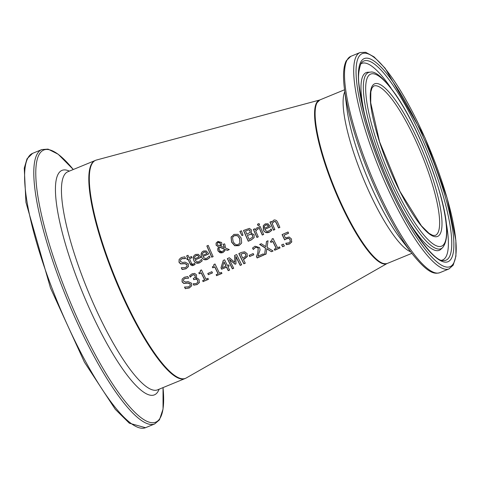 <?xml version="1.0" encoding="UTF-8"?>
<svg xmlns="http://www.w3.org/2000/svg" width="480" height="480" viewBox="0 0 480 480"><rect width="100%" height="100%" fill="white"/><g stroke="black" fill="none" stroke-linecap="round" stroke-linejoin="round"><path stroke-width="0.72" d="M288.552 233.118L284.058 235.212A96.504 21.828 67.6 0 0 285.384 237.96L289.158 237.012L291.492 238.986L291.57 242.262M290.19 241.758L290.094 239.466L288.75 238.272L286.746 238.578L284.73 239.766A96.096 21.738 -112.4 0 1 282.204 234.546M291.84 241.68L289.686 243.834L286.56 244.506A96.156 21.75 -112.4 0 1 285.894 243.192M291.756 241.836L289.602 243.984L286.482 244.662A96.75 21.888 -112.4 0 1 285.756 243.234L289.038 242.808L290.286 241.512L290.01 239.622L288.75 238.272M288.672 238.422L286.668 238.728L284.73 239.766M284.646 239.916A96.69 21.87 -112.4 0 1 282.078 234.6L288.018 231.996A95.886 21.69 67.6 0 0 288.6 233.22L284.058 235.212M290.232 241.686L290.37 241.362M202.242 260.736L199.776 262.626C196.218 263.346 194.238 262.56 193.836 260.268L193.35 258.666L193.728 256.098M195.18 259.908L195.942 261.102L197.628 261.918L199.146 261.612L201.504 259.416A107.118 24.228 67.6 0 0 202.164 260.886L199.698 262.776C196.986 263.832 195.006 263.046 193.752 260.418L193.218 258.222L193.416 256.812L194.304 255.33L195.624 254.442L198.36 254.316L200.478 256.698A107.1 24.228 67.6 0 0 200.802 257.442L195.18 259.908L200.76 257.34M197.838 255.558L196.026 255.6L194.682 256.956L194.724 258.87L199.014 256.986L197.916 255.408L196.11 255.45L194.766 256.8M194.85 256.608L194.682 256.956M199.014 256.986L197.916 255.408M188.496 266.424L186.108 268.632L182.184 269.358A109.248 24.714 -112.4 0 1 181.434 267.69M185.538 258.456L182.016 258.594L180.534 259.896M186.984 266.262L187.062 264.606L185.004 263.55L180.624 263.748L179.076 262.098L179.184 259.35M185.454 258.606L181.932 258.744L180.492 259.974L180.432 261.444L182.574 262.512L185.04 262.104L188.382 263.874L188.418 266.58L186.03 268.782L182.1 269.514A109.842 24.846 -112.4 0 1 181.302 267.732L185.37 267.6L186.942 266.34L186.984 264.762L184.92 263.7L180.546 263.898L178.992 262.248L179.142 259.428L181.302 257.532L184.824 256.824A108.894 24.63 67.6 0 0 185.562 258.558L185.526 258.474M210.072 257.298L207.606 259.188C204.048 259.914 202.068 259.128 201.666 256.83L201.18 255.228L201.558 252.66M203.016 256.47L203.766 257.658L205.452 258.48L206.982 258.174L209.334 255.984A106.05 23.988 67.6 0 0 209.994 257.454L207.528 259.338C204.816 260.394 202.836 259.608 201.588 256.98L201.048 254.784L201.246 253.374L202.134 251.892L203.454 251.004L206.196 250.878L208.308 253.26A106.032 23.982 67.6 0 0 208.632 254.004L203.016 256.47L208.59 253.908M205.668 252.126L203.862 252.162L202.518 253.518L202.554 255.432L206.844 253.548L205.752 251.97L203.94 252.012L202.596 253.368M202.68 253.17L202.518 253.518M206.844 253.548L205.752 251.97M195.132 264.36L193.716 265.254L190.176 263.682A108.048 24.438 -112.4 0 1 188.202 259.2L187.284 259.602A108.174 24.468 -112.4 0 1 186.834 258.57M191.964 257.55L189.492 258.75A108.456 24.534 67.6 0 0 191.184 262.608L192.072 264.084L193.446 264.078L194.502 263.304A108.114 24.456 67.6 0 0 195.048 264.516L192.522 265.686L190.986 265.152L190.092 263.832A108.642 24.576 -112.4 0 1 188.124 259.35L187.206 259.758A108.768 24.606 -112.4 0 1 186.714 258.624L187.632 258.216A108.642 24.576 -112.4 0 1 186.63 255.864L187.998 255.264A108.456 24.534 67.6 0 0 189 257.616L191.52 256.512A108.114 24.456 67.6 0 0 192.012 257.646L189.492 258.75M187.632 258.216L187.716 258.066A108.048 24.438 -112.4 0 1 186.75 255.81M211.776 257.256A105.84 23.94 -112.4 0 1 206.85 245.964L208.218 245.364A105.654 23.898 67.6 0 0 213.144 256.656L211.86 257.106A105.246 23.808 -112.4 0 1 206.976 245.91M213.102 256.56L211.86 257.106M224.376 247.62L223.152 244.434L224.568 243.81A103.698 23.46 67.6 0 0 224.874 244.512L225.528 248.07L229.308 249.57L227.448 250.386L225.276 249.504L224.76 250.908L222.78 252.702L217.986 251.022L217.752 248.766L218.604 247.002L216.108 245.22L216.108 243.144L217.896 241.422L221.598 242.496L221.814 244.164L220.674 246.114L224.376 247.62L223.23 244.278M221.508 245.046L220.674 246.114M218.604 247.002L216.186 245.064L216.252 242.85M224.796 250.83L222.858 252.546L221.142 252.924L219.87 252.678L218.07 250.872L218.136 247.782M229.17 249.516L227.526 250.23L225.276 249.504M224.07 250.044L224.442 249L219.606 247.062L219.426 247.374M220.278 245.22L220.32 243.108L218.316 242.22L217.548 242.94M220.47 244.542L220.236 243.258L218.232 242.37L217.5 243.018L217.494 244.524L218.202 245.388L219.768 245.898L220.554 244.386M224.364 249.15L219.522 247.212L219.096 248.298L219.33 250.02L220.764 251.46L222.648 251.364L224.028 250.122L224.442 249M231.078 237.396L233.928 234.384L238.05 234.336L241.152 237.966L241.68 242.67L241.356 243.444L238.842 245.652L234.702 245.736L231.582 242.166L231.078 237.396L231.438 236.562M241.398 243.372L238.926 245.502L234.78 245.58L231.666 242.01L231.156 237.246M237.348 235.728L234.474 235.644L233.22 236.52L232.554 237.834L233.082 241.506C234.816 244.482 236.55 245.454 238.302 244.422L239.91 242.988L239.652 238.626L237.432 235.572L234.552 235.488L232.884 236.994M239.952 242.91L239.73 238.47L237.432 235.572M251.352 232.23L250.896 232.902A100.146 22.656 67.6 0 0 250.92 232.956L254.124 234.756L254.082 237.66L251.352 239.898L248.25 241.26A100.872 22.818 -112.4 0 1 243.534 230.442L249.432 228.378L251.412 229.914L251.31 232.302L250.896 232.902M254.16 237.516L251.436 239.742L248.328 241.104A100.278 22.68 -112.4 0 1 243.66 230.388M252.642 237.228L252.732 235.32L251.118 234.03L247.386 235.446A100.674 22.77 67.6 0 0 249.144 239.418L252.672 237.18M249.042 229.722L245.502 231.054A100.674 22.77 67.6 0 0 246.864 234.246L249.996 232.44L250.08 230.622L249.042 229.722L245.502 231.054M249.996 232.44L250.002 230.772L248.964 229.872M252.564 237.378L252.648 235.47L251.118 234.03M251.034 234.18L247.386 235.446M241.98 235.596L239.856 231.474L241.47 230.766L242.964 235.164L241.98 235.596L239.988 231.42M242.928 235.062L242.064 235.44M263.628 234.396L262.386 234.942A98.364 22.248 -112.4 0 1 258.876 226.95M262.308 235.092A98.958 22.386 -112.4 0 1 258.756 227.004L260.124 226.404A98.772 22.344 67.6 0 0 263.676 234.492L262.386 234.942M258.228 228.984L257.466 229.248L255.75 231.144A99.504 22.506 67.6 0 0 258.282 236.856L256.914 237.456A99.69 22.548 -112.4 0 1 253.362 229.374L254.73 228.774A99.504 22.506 67.6 0 0 255.252 229.992L256.458 228.15L257.688 227.526A99.102 22.416 67.6 0 0 258.3 228.954L258.276 228.9M258.312 228.834L257.544 229.098L255.828 230.988M255.252 229.992L255.564 229.356M255.75 231.144L255.978 230.67M256.914 237.456L256.992 237.306A99.096 22.416 -112.4 0 1 253.482 229.32M258.24 236.76L256.992 237.306M271.836 230.202L269.37 232.092C265.806 232.818 263.826 232.026 263.43 229.728L263.328 225.552M270.36 226.806L264.78 229.368L266.352 231.162L267.984 231.33L270.252 229.992L271.098 228.882A97.638 22.086 67.6 0 0 271.758 230.358L269.292 232.248C266.58 233.298 264.6 232.512 263.352 229.884L263.286 225.624L265.224 223.89L267.966 223.77L270.072 226.158A97.62 22.08 67.6 0 0 270.402 226.902L264.78 229.368M268.614 226.446L267.438 225.018L265.632 225.06L264.282 226.41L264.324 228.33L268.692 226.296L267.522 224.868L265.71 224.904L264.366 226.26M264.282 226.41L264.45 226.062M258.084 225.678A98.97 22.386 -112.4 0 1 257.478 224.238L259.032 223.554A98.76 22.338 67.6 0 0 259.638 224.994L258.168 225.522A98.376 22.254 -112.4 0 1 257.604 224.184M259.596 224.898L258.168 225.522M271.926 221.982L273.696 220.17L274.8 219.906L276.504 220.56L277.572 222.15A96.564 21.84 67.6 0 0 279.888 227.376L278.52 227.976A96.75 21.882 -112.4 0 1 276.486 223.392L275.43 221.688L273.9 221.64L272.22 223.548A97.242 21.996 67.6 0 0 274.884 229.572L273.516 230.178A97.428 22.038 -112.4 0 1 269.964 222.084L271.332 221.484A97.242 21.996 67.6 0 0 271.722 222.396L271.962 221.91M274.836 229.476L273.594 230.022A96.834 21.906 -112.4 0 1 270.084 222.03M279.846 227.28L278.604 227.826A96.156 21.75 -112.4 0 1 276.564 223.236L275.514 221.538L273.978 221.484L272.298 223.398M185.358 288.75A110.508 24.996 -112.4 0 1 184.512 287.058L188.616 286.86L190.254 285.45L190.182 284.106L188.076 283.128L183.66 283.404L182.058 281.844L182.148 279.138L184.284 277.278L187.818 276.546A109.56 24.78 67.6 0 0 188.604 278.19L184.944 278.436L183.522 279.636L183.492 281.046L185.676 282.03L188.16 281.598L191.574 283.236L191.664 285.822L189.306 287.976L185.436 288.6A109.914 24.864 -112.4 0 1 184.65 287.022M191.748 285.666L189.384 287.826L185.436 288.6M190.212 285.546L190.26 283.956L188.154 282.978L183.744 283.248L182.136 281.694L182.19 279.06M188.502 278.238L185.028 278.286L183.564 279.564M195.192 277.134L195.21 275.532L194.106 274.656L192.636 274.914L190.362 277.014A108.726 24.594 -112.4 0 1 189.672 275.574M197.766 282.318L197.724 280.158L196.344 278.958L193.92 279.582A108.462 24.534 -112.4 0 1 193.41 278.538M199.428 282.318L197.232 284.418L193.962 285.096A108.762 24.6 -112.4 0 1 193.302 283.77M196.5 277.086L195.648 278.082A108.762 24.6 67.6 0 0 195.702 278.178L197.478 278.208L199.164 279.762L199.182 282.846M199.35 282.468L197.154 284.574L193.962 285.096M193.884 285.246A109.362 24.738 -112.4 0 1 193.164 283.812L196.476 283.44L197.91 282M197.808 282.24L197.64 280.308L196.26 279.114L193.92 279.582M193.836 279.732A109.056 24.666 -112.4 0 1 193.284 278.592L195.138 277.242L195.132 275.688L194.022 274.812L192.558 275.07L191.238 275.922M191.16 276.078L190.278 277.164A109.32 24.726 -112.4 0 1 189.576 275.694L192.096 273.81L194.658 273.402L196.536 274.896L196.458 277.164L195.648 278.082M203.148 281.682A108.126 24.456 -112.4 0 1 202.632 280.65L204.594 279.786A107.856 24.396 -112.4 0 1 201.228 272.928L199.266 273.792A108.126 24.456 -112.4 0 1 198.81 272.844L200.376 271.71L200.358 270.414L201.48 269.922A107.67 24.354 67.6 0 0 205.992 279.174L207.912 278.328A107.406 24.294 67.6 0 0 208.428 279.36L203.232 281.526A107.532 24.324 -112.4 0 1 202.758 280.59M208.38 279.264L203.232 281.526M204.594 279.786L204.678 279.63A107.262 24.264 -112.4 0 1 201.312 272.778L199.344 273.636A107.532 24.324 -112.4 0 1 198.936 272.784M200.418 271.62L200.478 270.36M212.43 272.832L208.464 274.572A106.56 24.102 -112.4 0 1 207.9 273.42M208.38 274.722A107.154 24.24 -112.4 0 1 207.768 273.48L211.866 271.68A106.596 24.114 67.6 0 0 212.478 272.928L208.464 274.572M216.678 275.742A106.284 24.042 -112.4 0 1 216.156 274.71L218.118 273.852A106.014 23.982 -112.4 0 1 214.752 266.994L212.79 267.858A106.284 24.042 -112.4 0 1 212.334 266.91L213.828 265.89L213.882 264.48L215.004 263.988A105.828 23.94 67.6 0 0 219.516 273.24L221.436 272.394A105.564 23.88 67.6 0 0 221.958 273.426L216.756 275.592A105.69 23.904 -112.4 0 1 216.282 274.656M221.904 273.33L216.756 275.592M218.118 273.852L218.202 273.696A105.42 23.844 -112.4 0 1 214.83 266.844L212.868 267.708A105.69 23.904 -112.4 0 1 212.46 266.85M213.942 265.686L213.996 264.426M225.942 266.088L226.02 265.938A104.118 23.55 -112.4 0 1 224.07 261.918L222.3 267.69L225.942 266.088A104.712 23.688 -112.4 0 1 223.992 262.068M229.572 269.964L228.306 270.516A104.118 23.55 -112.4 0 1 226.566 267.036L221.784 269.136A104.766 23.7 -112.4 0 1 221.076 267.696L223.314 260.382M229.122 265.914L227.88 266.58A104.52 23.64 67.6 0 0 229.62 270.06L228.228 270.672A104.712 23.688 -112.4 0 1 226.482 267.192L221.784 269.136M221.706 269.286A105.36 23.832 -112.4 0 1 220.992 267.846L221.076 267.696M220.992 267.846L223.272 260.4L224.604 259.818A104.52 23.64 67.6 0 0 227.334 265.476L228.624 264.912A104.346 23.604 67.6 0 0 229.164 266.016L227.88 266.58M247.326 256.392L244.614 258.87L243.396 259.41A102.39 23.16 67.6 0 0 245.286 263.184L243.846 263.814A102.582 23.202 -112.4 0 1 238.83 253.578L241.548 252.384L244.686 251.79L247.164 253.698L247.152 256.77M247.41 256.242L243.396 259.41M243.846 263.814L243.93 263.658A101.988 23.07 -112.4 0 1 238.956 253.518M245.238 263.088L243.93 263.658M244.146 253.164L240.834 254.142L244.224 253.014L245.766 254.244L245.814 256.194L245.682 254.4L244.224 253.014M240.834 254.142A102.39 23.16 67.6 0 0 242.826 258.246L245.892 256.038M234.798 262.308L234.636 255.414L236.634 254.538A102.882 23.274 67.6 0 0 241.656 264.78L240.216 265.41A103.08 23.316 -112.4 0 1 235.884 256.608L235.992 263.862L235.116 264.246L229.386 259.458A103.962 23.514 67.6 0 0 233.718 268.26L232.374 268.848A104.148 23.556 -112.4 0 1 227.358 258.606L229.326 257.748L234.798 262.308L234.72 255.378M233.67 268.164L232.458 268.698A103.554 23.424 -112.4 0 1 227.484 258.552M235.992 263.748L235.194 264.096L229.386 259.458M241.608 264.678L240.3 265.254A102.486 23.184 -112.4 0 1 235.962 256.458L235.884 256.608M249.708 256.59A101.526 22.962 -112.4 0 1 249.096 255.348L253.188 253.548A100.968 22.836 67.6 0 0 253.8 254.79L249.786 256.434A100.932 22.83 -112.4 0 1 249.222 255.288M253.752 254.694L249.786 256.434M263.91 254.892L257.238 257.82A100.176 22.662 -112.4 0 1 256.512 256.392L257.904 252.804L258.258 248.208L257.1 247.14L255.576 247.302L253.338 249.372A100.146 22.65 -112.4 0 1 252.654 247.932M253.338 249.492L253.26 249.522A100.74 22.788 -112.4 0 1 252.552 248.046L255.03 246.204L259.614 247.638L260.052 249.942L257.922 256.206L263.238 253.878A99.864 22.59 67.6 0 0 263.832 255.042L257.154 257.976A100.77 22.794 -112.4 0 1 256.428 256.542L257.826 252.954L258.18 248.358L257.022 247.296L255.492 247.458L253.416 249.336M264.552 254.724L265.458 248.136L259.632 244.452L261.282 243.726L265.8 246.642L266.49 241.44L268.038 240.762L267.108 247.332L273.066 250.986L271.416 251.712L266.838 248.682L266.1 254.046L264.552 254.724L265.536 247.986L259.818 244.368M272.952 250.92L271.5 251.556M271.416 251.712L266.76 248.832M266.118 253.92L264.63 254.574M265.8 246.642L266.55 241.416M272.022 240.204L272.076 238.95M276.21 248.352A98.106 22.194 -112.4 0 1 272.832 241.512L270.87 242.376A98.37 22.254 -112.4 0 1 270.414 241.428L271.98 240.3L271.962 238.998L273.084 238.506A97.914 22.146 67.6 0 0 277.602 247.74L279.528 246.894A97.656 22.092 67.6 0 0 280.05 247.92L274.77 250.242A98.37 22.254 -112.4 0 1 274.248 249.216L276.294 248.196A97.512 22.056 -112.4 0 1 272.916 241.362L270.948 242.226A97.776 22.116 -112.4 0 1 270.54 241.374M279.996 247.824L274.848 250.086A97.776 22.116 -112.4 0 1 274.374 249.156M282.63 246.792A97.302 22.008 -112.4 0 1 281.652 244.866L283.386 244.104A97.068 21.954 67.6 0 0 284.364 246.03L282.708 246.636A96.708 21.876 -112.4 0 1 281.778 244.806M284.316 245.934L282.708 246.636M319.62 100.038A88.44 20.004 67.6 0 0 334.512 189.534A88.44 20.004 67.6 0 0 386.916 263.592M319.668 100.014L96.438 160.038A117.918 26.67 67.6 0 0 115.902 279.48A117.918 26.67 67.6 0 0 186.138 378.036L386.97 263.574M316.374 104.298A87.846 19.872 67.6 0 0 334.632 189.48A87.846 19.872 67.6 0 0 381.612 262.848M95.442 160.398L95.172 160.506A117.918 26.67 67.6 0 0 91.386 164.256A117.918 26.67 67.6 0 0 119.64 289.77A117.918 26.67 67.6 0 0 184.908 378.6L185.178 378.48M184.908 378.6L157.548 389.856A117.918 26.67 -112.4 0 1 92.28 301.032A117.918 26.67 -112.4 0 1 64.026 175.518A117.918 26.67 -112.4 0 1 67.812 171.762L95.172 160.506M32.61 153.354L27.018 158.82L24.264 168.144L25.92 202.272L50.478 287.97L84.432 362.202L115.266 409.302L129.366 423.228L145.5 427.71A148.338 33.552 -112.4 0 1 63.396 315.966A148.338 33.552 -112.4 0 1 27.846 158.07A148.338 33.552 -112.4 0 1 32.61 153.354L41.796 149.568A148.338 33.552 67.6 0 0 37.038 154.29A148.338 33.552 67.6 0 0 72.582 312.186A148.338 33.552 67.6 0 0 154.686 423.93L159.456 419.844L163.044 409.068L163.032 387.6A147.174 33.288 -112.4 0 1 94.062 352.44A147.174 33.288 -112.4 0 1 39.012 154.716A147.174 33.288 -112.4 0 1 73.29 169.506L58.194 154.248L48.06 149.118L41.796 149.568M69.366 171.126A121.41 27.462 67.6 0 0 58.092 174.246A121.41 27.462 67.6 0 0 93.138 316.614A121.41 27.462 67.6 0 0 159.102 389.214M373.794 86.028A80.772 18.27 -112.4 0 1 421.422 153.774A80.772 18.27 -112.4 0 1 435.264 235.422L432.762 235.374L429.036 233.352L421.41 225.834L399.9 191.286L379.554 141.714L370.71 102.756L370.836 91.8L372.03 87.846L373.794 86.028M317.052 102.732A88.44 20.004 -112.4 0 1 319.89 99.918L316.776 102.984C314.262 108.006 314.154 117.162 316.458 130.446C319.05 144.966 323.85 161.484 330.864 180C338.418 199.698 346.794 217.32 355.986 232.86C369.432 255.186 379.836 265.398 387.192 263.49A88.44 20.004 -112.4 0 1 338.244 196.866A88.44 20.004 -112.4 0 1 317.052 102.732M344.79 91.71A88.44 20.004 67.6 0 0 363.018 177.804A88.44 20.004 67.6 0 0 410.658 251.796M372.06 86.364A82.542 18.672 67.6 0 0 413.478 215.178A82.542 18.672 67.6 0 0 432.822 178.662A82.542 18.672 67.6 0 0 372.06 86.364M367.722 76.974A93.054 21.048 -112.4 0 1 436.218 181.032A93.054 21.048 -112.4 0 1 414.414 222.198A93.054 21.048 -112.4 0 1 367.722 76.974M358.584 57.198A115.206 26.058 -112.4 0 1 443.388 186.024A115.206 26.058 -112.4 0 1 416.388 236.988A115.206 26.058 -112.4 0 1 358.584 57.198M356.262 56.274A116.97 26.46 67.6 0 0 384.294 180.78A116.97 26.46 67.6 0 0 449.034 268.896L453.216 265.14L455.934 256.176L455.862 240.342L447.12 198.084L424.998 137.802L385.164 68.28L374.064 56.886L365.676 52.29L360.018 52.548A116.97 26.46 67.6 0 0 356.262 56.274M347.076 60.054A116.97 26.46 -112.4 0 1 350.826 56.334L346.242 60.804C343.38 66.51 342.786 75.918 344.454 89.01A115.812 26.196 67.6 0 0 412.32 253.95C428.538 274.194 434.808 274.11 439.848 272.676A116.97 26.46 -112.4 0 1 375.102 184.566A116.97 26.46 -112.4 0 1 347.076 60.054M360.792 61.974A109.848 24.846 67.6 0 0 415.908 233.412A109.848 24.846 67.6 0 0 441.654 184.818A109.848 24.846 67.6 0 0 360.792 61.974M412.32 253.95L400.68 238.854A91.926 20.796 -112.4 0 1 346.806 107.928L344.454 89.01M365.412 75.57A95.268 21.552 67.6 0 0 389.862 180.642A95.268 21.552 67.6 0 0 442.53 247.74C453.75 234.18 441.306 190.026 422.76 145.2C414.108 125.316 405.168 108.564 395.946 94.944C383.976 78.342 375.42 70.746 370.284 72.162A95.268 21.552 67.6 0 0 365.412 75.57M370.284 72.162L367.98 72.234A96.084 21.732 67.6 0 0 363.066 75.672A96.084 21.732 67.6 0 0 364.668 114.636M408.642 221.52A96.084 21.732 67.6 0 0 440.844 249.306L442.53 247.74M360.756 63.954L361.644 62.622A107.73 24.366 -112.4 0 1 427.464 151.29A107.73 24.366 -112.4 0 1 443.106 260.592C432.402 261.756 401.52 217.05 381.69 165.792C372.282 142.23 365.604 120.798 361.65 101.496C359.166 84.648 356.514 77.364 360.756 63.954A106.272 24.036 67.6 0 1 391.134 88.278M441.528 260.274A106.272 24.036 67.6 0 0 445.998 221.616M145.5 427.71L154.686 423.93M344.55 89.772L319.89 99.918M411.852 253.344L387.192 263.49M360.018 52.548L350.826 56.334M449.034 268.896L439.848 272.676"/></g></svg>
